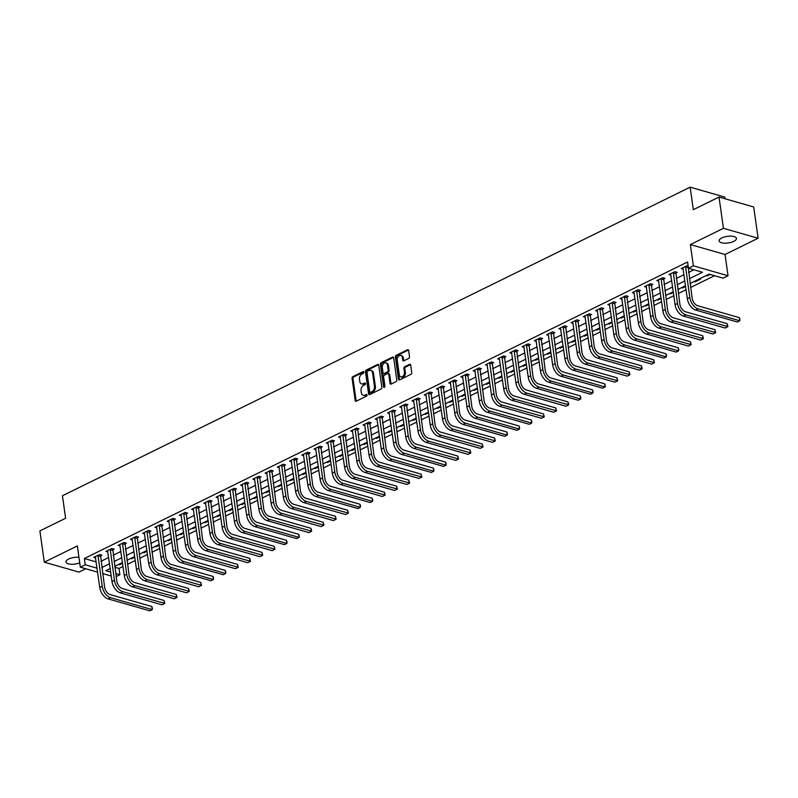 <?xml version="1.0" encoding="UTF-8"?>
<svg xmlns="http://www.w3.org/2000/svg" width="798" height="798" viewBox="0 0 798 798"><rect width="100%" height="100%" fill="white"/><g stroke="black" fill="none" stroke-linecap="round" stroke-linejoin="round"><path stroke-width="1.2" d="M363.858 372.137A0.938 0.658 -74 0 0 363.07 371.609L352.856 376.636A1.347 0.938 -74 0 0 352.068 378.332L355.17 400.426A1.347 0.938 -74 0 0 356.307 401.185L366.521 396.167A0.938 0.658 -74 0 0 366.272 394.451L364.955 395.1A4.289 3.012 -74 0 1 363.22 395.299A4.289 3.012 -74 0 1 361.324 392.676L361.065 390.84A4.289 3.012 -74 0 1 363.589 385.394L364.915 384.746A0.938 0.658 -74 0 0 364.676 383.03L363.349 383.678A4.289 3.012 -74 0 1 361.614 383.878A4.289 3.012 -74 0 1 359.718 381.264L359.459 379.419A4.289 3.012 -74 0 1 361.983 373.983L363.309 373.334A0.938 0.658 -74 0 0 363.858 372.137M721.791 237.944A8.748 3.342 172 0 0 719.128 240.876A8.748 3.342 172 0 0 724.594 243.181A8.748 3.342 172 0 0 733.781 241.375A8.748 3.342 172 0 0 736.444 238.442A8.748 3.342 172 0 0 730.978 236.138A8.748 3.342 172 0 0 721.791 237.944M78.942 557.313A8.748 3.342 172 0 0 68.608 559.039A8.748 3.342 172 0 0 65.945 561.972A8.748 3.342 172 0 0 70.892 564.246A8.748 3.342 172 0 0 79.73 562.869M408.716 358.422A1.347 0.938 -74 0 0 409.504 356.726L408.636 350.522A1.347 0.938 -74 0 0 407.499 349.763L396.157 355.339A1.347 0.938 -74 0 0 395.369 357.045L398.471 379.14A1.347 0.938 -74 0 0 399.608 379.898L410.95 374.322A1.347 0.938 -74 0 0 411.738 372.626L410.691 365.135A1.347 0.938 -74 0 0 409.554 364.377L404.696 366.761A1.347 0.938 -74 0 0 403.908 368.467L404.436 372.177A3.591 2.514 -74 0 1 403.509 375.708A3.591 2.514 -74 0 1 400.875 376.895A3.591 2.514 -74 0 1 399.289 374.711L397.244 360.157A3.591 2.514 -74 0 1 398.172 356.626A3.591 2.514 -74 0 1 400.805 355.439A3.591 2.514 -74 0 1 402.392 357.634L402.731 360.058A1.347 0.938 -74 0 0 403.858 360.806L408.716 358.422M719.028 197.046L753.701 206.971L758.1 238.243L723.427 228.318L719.028 197.046L693.322 209.684L690.16 187.171L62.444 495.748L65.606 518.261L39.9 530.899L44.299 562.171L77.346 545.922L80.339 567.188L85.226 564.775L84.349 558.52L687.587 261.983L688.465 268.238L693.362 265.824L728.035 275.759L723.138 278.163L709.083 274.143L690.061 283.49M723.427 228.318L690.37 244.567L693.362 265.824M378.741 365.215A1.347 0.938 -74 0 0 377.604 364.467L366.262 370.043A1.347 0.938 -74 0 0 365.474 371.738L368.576 393.843A1.347 0.938 -74 0 0 369.713 394.591L381.055 389.015A1.347 0.938 -74 0 0 381.843 387.319L378.741 365.215M381.215 362.691L392.556 357.115A1.347 0.938 -74 0 1 393.683 357.873L396.796 379.968A1.347 0.938 -74 0 1 396.007 381.673L391.15 384.057A1.347 0.938 -74 0 1 390.013 383.299L388.756 374.342A1.347 0.938 -74 0 0 387.619 373.584L384.407 375.17A1.347 0.938 -74 0 0 383.619 376.865L384.925 386.202A0.938 0.658 -74 0 1 383.579 386.86L380.427 364.397A1.347 0.938 -74 0 1 381.215 362.691L382.152 362.96L393.494 357.384L392.556 357.115M44.299 562.171L78.972 572.096L85.795 568.745M84.349 558.52L96.169 561.912M100.947 561.303L108.638 557.523M113.186 555.288L120.877 551.508M125.426 549.273L133.116 545.493M137.675 543.248L145.356 539.468M149.914 537.234L157.605 533.453M162.154 531.219L169.844 527.438M174.393 525.194L182.084 521.423M186.632 519.179L194.323 515.398M198.872 513.164L206.562 509.383M211.111 507.149L218.802 503.368M223.36 501.124L231.051 497.344M235.6 495.109L243.29 491.329M247.839 489.094L255.53 485.314M260.078 483.079L267.769 479.299M272.317 477.054L280.008 473.274M284.557 471.039L292.248 467.259M296.806 465.025L304.487 461.244M309.045 459.01L316.736 455.229M321.285 452.985L328.976 449.204M333.524 446.97L341.215 443.189M345.763 440.955L353.454 437.174M358.003 434.93L365.693 431.159M370.252 428.915L377.933 425.135M382.491 422.9L390.182 419.12M394.731 416.885L402.421 413.105M406.97 410.86L414.661 407.08M419.209 404.845L426.9 401.065M431.449 398.83L439.139 395.05M443.698 392.816L451.379 389.035M455.937 386.791L463.628 383.01M468.177 380.776L475.867 376.995M480.416 374.761L488.107 370.98M492.655 368.746L500.346 364.965M504.895 362.721L512.585 358.94M517.144 356.706L524.825 352.925M529.383 350.691L537.074 346.911M541.623 344.676L549.313 340.896M553.862 338.651L561.553 334.871M566.101 332.636L573.792 328.856M578.341 326.621L586.031 322.841M590.59 320.596L598.271 316.826M602.829 314.582L610.52 310.801M615.068 308.567L622.759 304.786M627.308 302.552L634.999 298.771M639.547 296.527L647.238 292.746M651.786 290.512L659.477 286.731M664.026 284.497L671.716 280.716M676.275 278.482L683.956 274.702M688.514 272.457L693.931 269.794M100.319 555.957L101.915 555.179L99.57 554.5L93.695 557.393L95.61 557.942M112.558 549.942L114.164 549.154L111.82 548.485L105.944 551.378L107.85 551.927M124.807 543.927L126.403 543.139L124.059 542.47L118.184 545.353L120.089 545.902M137.047 537.912L138.643 537.124L136.298 536.456L130.423 539.338L132.328 539.887M149.286 531.887L150.882 531.109L148.538 530.431L142.662 533.323L144.568 533.872M161.525 525.872L163.121 525.084L160.777 524.416L154.902 527.308L156.817 527.847M173.764 519.857L175.361 519.069L173.016 518.401L167.141 521.284L169.056 521.832M186.004 513.842L187.6 513.054L185.266 512.386L179.39 515.269L181.296 515.817M198.253 507.817L199.849 507.039L197.505 506.361L191.63 509.254L193.535 509.802M210.492 501.802L212.088 501.014L209.744 500.346L203.869 503.239L205.774 503.777M222.732 495.787L224.328 494.999L221.984 494.331L216.108 497.214L218.014 497.762M234.971 489.773L236.567 488.984L234.223 488.316L228.348 491.199L230.263 491.748M247.21 483.748L248.806 482.97L246.462 482.291L240.587 485.184L242.502 485.733M259.45 477.733L261.046 476.945L258.712 476.276L252.836 479.169L254.742 479.708M271.689 471.718L273.295 470.93L270.951 470.261L265.076 473.144L266.981 473.693M283.938 465.693L285.534 464.915L283.19 464.236L277.315 467.129L279.22 467.678M296.178 459.678L297.774 458.89L295.43 458.222L289.554 461.114L291.46 461.663M308.417 453.663L310.013 452.875L307.669 452.207L301.794 455.099L303.709 455.638M320.656 447.648L322.252 446.86L319.908 446.192L314.033 449.075L315.948 449.623M332.896 441.623L334.492 440.845L332.158 440.167L326.282 443.06L328.187 443.608M345.135 435.608L346.741 434.82L344.397 434.152L338.522 437.045L340.427 437.593M357.384 429.593L358.98 428.805L356.636 428.137L350.761 431.02L352.666 431.568M369.624 423.578L371.22 422.79L368.876 422.122L363 425.005L364.905 425.553M381.863 417.554L383.459 416.775L381.115 416.097L375.24 418.99L377.155 419.539M394.102 411.539L395.698 410.751L393.354 410.082L387.479 412.975L389.394 413.514M406.342 405.524L407.938 404.736L405.603 404.067L399.718 406.95L401.633 407.499M418.581 399.509L420.187 398.721L417.843 398.052L411.968 400.935L413.873 401.484M430.83 393.484L432.426 392.706L430.082 392.027L424.207 394.92L426.112 395.469M443.07 387.469L444.666 386.681L442.321 386.013L436.446 388.905L438.351 389.444M455.309 381.454L456.905 380.666L454.561 379.998L448.685 382.88L450.591 383.429M467.548 375.429L469.144 374.651L466.8 373.983L460.925 376.865L462.84 377.414M479.788 369.414L481.384 368.636L479.039 367.958L473.164 370.851L475.079 371.399M492.027 363.399L493.633 362.611L491.289 361.943L485.413 364.836L487.319 365.374M504.276 357.384L505.872 356.596L503.528 355.928L497.653 358.811L499.558 359.359M516.515 351.359L518.111 350.581L515.767 349.903L509.892 352.796L511.797 353.344M528.755 345.344L530.351 344.556L528.007 343.888L522.131 346.781L524.037 347.329M540.994 339.33L542.59 338.542L540.246 337.873L534.371 340.756L536.286 341.305M553.233 333.315L554.829 332.527L552.485 331.858L546.61 334.741L548.525 335.29M565.473 327.29L567.079 326.512L564.735 325.833L558.859 328.726L560.765 329.275M577.722 321.275L579.318 320.487L576.974 319.818L571.099 322.711L573.004 323.25M589.961 315.26L591.557 314.472L589.213 313.804L583.338 316.686L585.243 317.235M602.201 309.245L603.797 308.457L601.453 307.789L595.577 310.671L597.483 311.22M614.44 303.22L616.036 302.442L613.692 301.764L607.817 304.656L609.732 305.205M626.679 297.205L628.275 296.417L625.931 295.749L620.056 298.642L621.971 299.18M638.919 291.19L640.515 290.402L638.181 289.734L632.305 292.617L634.211 293.165M651.168 285.175L652.764 284.387L650.42 283.719L644.545 286.602L646.45 287.15M663.407 279.15L665.003 278.372L662.659 277.694L656.784 280.587L658.689 281.135M675.647 273.135L677.243 272.347L674.899 271.679L669.023 274.572L670.928 275.111M683.178 269.096L681.263 268.547L687.138 265.664L688.145 265.953M114.872 567.268L119.032 568.455L122.982 566.51M127.54 564.276L135.231 560.495M139.78 558.251L147.47 554.47M152.019 552.236L159.71 548.455M164.258 546.221L171.949 542.44M176.498 540.206L184.188 536.426M188.747 534.181L196.428 530.401M200.986 528.166L208.677 524.386M213.226 522.151L220.916 518.371M225.465 516.136L233.156 512.356M237.704 510.112L245.395 506.331M249.944 504.097L257.634 500.316M262.193 498.082L269.874 494.301M274.432 492.067L282.123 488.286M286.672 486.042L294.362 482.261M298.911 480.027L306.602 476.246M311.15 474.012L318.841 470.231M323.389 467.987L331.08 464.217M335.639 461.972L343.32 458.192M347.878 455.957L355.569 452.177M360.117 449.942L367.808 446.162M372.357 443.917L380.048 440.137M384.596 437.903L392.287 434.122M396.835 431.888L404.526 428.107M409.075 425.873L416.765 422.092M421.324 419.848L429.005 416.067M433.563 413.833L441.254 410.052M445.803 407.818L453.493 404.037M458.042 401.803L465.733 398.022M470.281 395.778L477.972 391.998M482.521 389.763L490.211 385.983M494.77 383.748L502.451 379.968M507.009 377.733L514.7 373.953M519.249 371.708L526.939 367.928M531.488 365.693L539.179 361.913M543.727 359.679L551.418 355.898M555.967 353.654L563.657 349.883M568.216 347.639L575.897 343.858M580.455 341.624L588.146 337.843M592.695 335.609L600.385 331.828M604.934 329.584L612.625 325.803M617.173 323.569L624.864 319.789M629.413 317.554L637.103 313.774M641.662 311.539L649.343 307.759M653.901 305.514L661.592 301.734M666.14 299.499L673.831 295.719M678.38 293.484L686.071 289.704M690.619 287.47L714.549 275.699M118.463 564.485L119.471 564.775L122.533 563.268M130.702 558.47L131.71 558.76L134.772 557.253M142.942 552.445L143.959 552.735L147.012 551.238M155.181 546.43L156.199 546.72L159.251 545.214M167.42 540.416L168.438 540.705L171.49 539.199M179.67 534.401L180.677 534.69L183.739 533.184M191.909 528.376L192.917 528.665L195.979 527.169M204.148 522.361L205.156 522.65L208.218 521.144M216.388 516.346L217.405 516.635L220.457 515.129M228.627 510.321L229.644 510.62L232.697 509.114M240.866 504.306L241.884 504.595L244.936 503.099M253.116 498.291L254.123 498.58L257.185 497.074M265.355 492.276L266.362 492.566L269.425 491.059M277.594 486.251L278.602 486.541L281.664 485.044M289.834 480.236L290.851 480.526L293.903 479.029M302.073 474.221L303.09 474.511L306.143 473.005M314.312 468.207L315.33 468.496L318.382 466.99M326.562 462.182L327.569 462.471L330.631 460.975M338.801 456.167L339.808 456.456L342.871 454.95M351.04 450.152L352.048 450.441L355.11 448.935M363.28 444.137L364.297 444.426L367.349 442.92M375.519 438.112L376.536 438.401L379.589 436.905M387.758 432.097L388.776 432.386L391.828 430.88M400.007 426.082L401.015 426.371L404.077 424.865M412.247 420.067L413.254 420.356L416.317 418.85M424.486 414.042L425.494 414.332L428.556 412.835M436.725 408.027L437.743 408.317L440.795 406.81M448.965 402.012L449.982 402.302L453.035 400.796M461.204 395.988L462.222 396.287L465.274 394.781M473.453 389.973L474.461 390.262L477.513 388.766M485.693 383.958L486.7 384.247L489.763 382.741M497.932 377.943L498.94 378.232L502.002 376.726M510.171 371.918L511.179 372.207L514.241 370.711M522.411 365.903L523.428 366.192L526.481 364.696M534.65 359.888L535.667 360.177L538.72 358.671M546.889 353.873L547.907 354.162L550.959 352.656M559.139 347.848L560.146 348.137L563.208 346.641M571.378 341.833L572.385 342.123L575.448 340.616M583.617 335.818L584.625 336.108L587.687 334.601M595.857 329.803L596.874 330.093L599.926 328.586M608.096 323.779L609.113 324.068L612.166 322.572M620.335 317.764L621.353 318.053L624.405 316.547M632.585 311.749L633.592 312.038L636.654 310.532M644.824 305.734L645.831 306.023L648.894 304.517M657.063 299.709L658.071 299.998L661.133 298.502M669.303 293.694L670.32 293.983L673.372 292.477M681.542 287.679L682.559 287.968L685.612 286.462M693.781 281.654L694.799 281.953L700.674 279.061L699.656 278.771M706.03 275.639L707.038 275.928L710.09 274.432M725.073 198.772L724.833 197.096L690.16 187.171M690.37 244.567L725.053 254.492L758.1 238.243M725.053 254.492L728.035 275.759M119.032 568.455L119.909 574.71L116.179 576.545M689.392 278.711L702.519 272.258L688.465 268.238M101.825 567.558L109.516 563.777M114.064 561.543L121.755 557.762M126.303 555.518L133.994 551.747M138.553 549.503L146.233 545.722M150.792 543.488L158.483 539.707M163.031 537.473L170.722 533.692M175.271 531.448L182.961 527.668M187.51 525.433L195.201 521.653M199.749 519.418L207.44 515.638M211.999 513.403L219.679 509.623M224.238 507.378L231.929 503.598M236.477 501.363L244.168 497.583M248.717 495.349L256.407 491.568M260.956 489.334L268.647 485.553M273.195 483.309L280.886 479.528M285.445 477.294L293.125 473.513M297.684 471.279L305.375 467.498M309.923 465.264L317.614 461.483M322.163 459.239L329.853 455.459M334.402 453.224L342.093 449.444M346.641 447.209L354.332 443.429M358.891 441.184L366.571 437.414M371.13 435.169L378.821 431.389M383.369 429.154L391.06 425.374M395.609 423.139L403.299 419.359M407.848 417.115L415.539 413.334M420.087 411.1L427.778 407.319M432.336 405.085L440.017 401.304M444.576 399.07L452.267 395.289M456.815 393.045L464.506 389.264M469.054 387.03L476.745 383.249M481.294 381.015L488.984 377.235M493.533 375L501.224 371.22M505.772 368.975L513.463 365.195M518.022 362.96L525.712 359.18M530.261 356.945L537.952 353.165M542.5 350.921L550.191 347.15M554.74 344.906L562.43 341.125M566.979 338.891L574.67 335.11M579.218 332.876L586.909 329.095M591.468 326.851L599.148 323.07M603.707 320.836L611.398 317.055M615.946 314.821L623.637 311.04M628.186 308.806L635.876 305.026M640.425 302.781L648.116 299.001M652.664 296.766L660.355 292.986M664.914 290.751L672.594 286.971M677.153 284.736L684.844 280.956M85.226 564.775L97.047 568.166M111.241 576.036L102.673 573.582M97.605 572.136L80.339 567.188M110.184 568.555L105.845 570.68L110.683 572.066M115.75 573.523L119.909 574.71M685.512 285.724L677.821 289.504M673.273 291.749L665.582 295.519M661.033 297.764L653.343 301.544M648.784 303.779L641.103 307.559M636.545 309.794L628.854 313.574M624.305 315.818L616.615 319.599M612.066 321.833L604.375 325.614M599.827 327.848L592.136 331.629M587.587 333.863L579.897 337.644M575.338 339.888L567.657 343.669M563.099 345.903L555.408 349.684M550.859 351.918L543.169 355.699M538.62 357.933L530.929 361.713M526.381 363.958L518.69 367.738M514.141 369.973L506.451 373.753M501.892 375.988L494.211 379.768M489.653 382.003L481.962 385.783M477.413 388.028L469.723 391.808M465.174 394.042L457.483 397.823M452.935 400.057L445.244 403.838M440.696 406.082L433.005 409.853M428.446 412.097L420.765 415.878M416.207 418.112L408.516 421.893M403.968 424.127L396.277 427.908M391.728 430.152L384.038 433.932M379.489 436.167L371.798 439.947M367.25 442.182L359.559 445.962M355 448.197L347.32 451.977M342.761 454.222L335.07 458.002M330.522 460.237L322.831 464.017M318.282 466.251L310.592 470.032M306.043 472.266L298.352 476.047M293.804 478.291L286.113 482.072M281.564 484.306L273.874 488.087M269.315 490.321L261.634 494.102M257.076 496.336L249.385 500.117M244.836 502.361L237.146 506.141M232.597 508.376L224.906 512.156M220.358 514.391L212.667 518.171M208.118 520.416L200.428 524.196M195.869 526.431L188.188 530.211M183.63 532.446L175.939 536.226M171.39 538.46L163.7 542.241M159.151 544.485L151.46 548.266M146.912 550.5L139.221 554.281M134.672 556.515L126.982 560.296M122.423 562.53L114.742 566.311M119.471 564.775L119.371 564.036M131.71 558.76L131.61 558.021M143.959 552.735L143.849 552.007M156.199 546.72L156.089 545.982M168.438 540.705L168.338 539.967M180.677 534.69L180.577 533.952M192.917 528.665L192.817 527.927M205.156 522.65L205.056 521.912M217.405 516.635L217.295 515.897M229.644 510.62L229.535 509.882M241.884 504.595L241.784 503.857M254.123 498.58L254.023 497.842M266.362 492.566L266.263 491.827M278.602 486.541L278.502 485.812M290.851 480.526L290.741 479.788M303.09 474.511L302.981 473.773M315.33 468.496L315.23 467.758M327.569 462.471L327.469 461.743M339.808 456.456L339.709 455.718M352.048 450.441L351.948 449.703M364.297 444.426L364.187 443.688M376.536 438.401L376.427 437.673M388.776 432.386L388.666 431.648M401.015 426.371L400.915 425.633M413.254 420.356L413.155 419.618M425.494 414.332L425.394 413.593M437.743 408.317L437.633 407.579M449.982 402.302L449.873 401.564M462.222 396.287L462.112 395.549M474.461 390.262L474.361 389.524M486.7 384.247L486.6 383.509M498.94 378.232L498.84 377.494M511.179 372.207L511.079 371.479M523.428 366.192L523.318 365.454M535.667 360.177L535.558 359.439M547.907 354.162L547.807 353.424M560.146 348.137L560.046 347.409M572.385 342.123L572.286 341.384M584.625 336.108L584.525 335.369M596.874 330.093L596.764 329.355M609.113 324.068L609.004 323.34M621.353 318.053L621.253 317.315M633.592 312.038L633.492 311.3M645.831 306.023L645.732 305.285M658.071 299.998L657.971 299.26M670.32 293.983L670.21 293.245M682.559 287.968L682.45 287.23M694.799 281.953L694.699 281.215M707.038 275.928L706.938 275.19M361.614 383.878L362.551 384.147A4.289 3.012 -74 0 0 364.287 383.948L363.349 383.678M365.424 383.389L364.287 383.948M363.22 395.299L364.157 395.569A4.289 3.012 -74 0 0 365.893 395.369L364.955 395.1M367.03 394.801L365.893 395.369M363.818 371.968L353.793 376.895A1.347 0.938 -74 0 0 353.005 378.601L356.108 400.696A1.347 0.938 -74 0 0 356.287 401.195M377.604 364.467L378.541 364.736A1.347 0.938 -74 0 0 378.541 364.736L367.2 370.312A1.347 0.938 -74 0 0 366.412 372.008L369.514 394.112A1.347 0.938 -74 0 0 369.693 394.601M367.559 371.24A0.938 0.658 -74 0 0 367.01 372.427L369.733 391.828A0.938 0.658 -74 0 0 370.531 392.357L371.928 391.668A4.289 3.012 -74 0 0 374.452 386.232L372.586 372.975A4.289 3.012 -74 0 0 370.691 370.352A4.289 3.012 -74 0 0 368.955 370.551L367.559 371.24M370.791 392.426A0.938 0.658 -74 0 0 371.469 392.626L370.531 392.357M370.691 370.352L371.629 370.621A4.289 3.012 -74 0 1 373.524 373.235L375.389 386.501A4.289 3.012 -74 0 1 372.866 391.938L371.469 392.626M388.167 373.524L389.105 373.793A1.347 0.938 -74 0 1 389.693 374.611L390.95 383.569A1.347 0.938 -74 0 0 391.13 384.067M382.152 362.96A1.347 0.938 -74 0 0 381.354 364.656L384.516 387.13A0.938 0.658 -74 0 0 384.546 387.269M387.449 365.035A3.591 2.514 -74 0 0 385.863 362.851A3.591 2.514 -74 0 0 383.24 364.038A3.591 2.514 -74 0 0 382.302 367.569L383.03 372.696A1.347 0.938 -74 0 0 384.157 373.444L387.379 371.868A1.347 0.938 -74 0 0 388.167 370.162L387.449 365.035L388.387 365.304A3.591 2.514 -74 0 0 386.801 363.12L385.863 362.851M383.619 373.514L384.556 373.783A1.347 0.938 -74 0 0 385.095 373.713L384.157 373.444M388.387 365.304L389.105 370.432A1.347 0.938 -74 0 1 388.317 372.137L385.095 373.713M400.805 355.439L401.743 355.709A3.591 2.514 -74 0 1 403.329 357.903L403.668 360.327A1.347 0.938 -74 0 0 403.838 360.816M400.875 376.895L401.813 377.165A3.591 2.514 -74 0 0 404.446 375.978A3.591 2.514 -74 0 0 405.374 372.447L404.436 372.177M410.511 364.636A1.347 0.938 -74 0 0 410.491 364.646L405.633 367.03A1.347 0.938 -74 0 0 404.845 368.736L405.374 372.447M408.456 350.023A1.347 0.938 -74 0 0 408.436 350.033L397.095 355.609A1.347 0.938 -74 0 0 396.307 357.314L399.409 379.409A1.347 0.938 -74 0 0 399.589 379.908M95.301 556.605L99.76 587.508L102.214 586.301L97.974 555.288M100.498 554.77L104.558 586.979A6.833 4.12 63.8 0 0 110.124 594.57L151.78 606.5L152.398 608.146L152.219 609.632L110.563 597.702A10.254 6.175 -116.2 0 1 102.214 586.301M151.78 606.5L152.219 609.632L149.775 610.829L108.109 598.899A10.254 6.175 -116.2 0 1 99.76 587.508M100.259 556.386L97.915 555.717M107.54 550.59L112.009 581.493L114.453 580.286L110.214 549.273M112.747 548.755L116.797 580.954A6.833 4.12 63.8 0 0 122.363 588.555L164.019 600.485L164.817 603.388L122.802 591.677A10.254 6.175 -116.2 0 1 114.453 580.286M164.019 600.485L164.458 603.607L162.014 604.814L120.348 592.884A10.254 6.175 -116.2 0 1 112.009 581.493M112.498 550.371L110.154 549.692M119.78 544.575L124.249 575.478L126.692 574.271L122.463 543.258M124.987 542.74L129.037 574.939A6.833 4.12 63.8 0 0 134.603 582.54L176.258 594.47L177.056 597.363L135.042 585.662A10.254 6.175 -116.2 0 1 126.692 574.271M176.258 594.47L176.697 597.592L174.253 598.799L132.598 586.869A10.254 6.175 -116.2 0 1 124.249 575.478M124.737 544.346L122.393 543.677M132.019 538.55L136.488 569.453L138.932 568.256L134.702 537.234M137.226 536.715L141.276 568.924A6.833 4.12 63.8 0 0 146.842 576.515L188.508 588.445L189.296 591.348L147.281 579.647A10.254 6.175 -116.2 0 1 138.932 568.256M188.508 588.445L188.946 591.577L186.493 592.784L144.837 580.854A10.254 6.175 -116.2 0 1 136.488 569.453M136.977 538.331L134.633 537.662M144.258 532.535L148.727 563.438L151.171 562.231L146.942 531.219M149.465 530.7L153.515 562.909A6.833 4.12 63.8 0 0 159.081 570.5L200.747 582.43L201.535 585.333L159.52 573.632A10.254 6.175 -116.2 0 1 151.171 562.231M200.747 582.43L201.186 585.562L198.732 586.759L157.076 574.829A10.254 6.175 -116.2 0 1 148.727 563.438M149.216 532.316L146.872 531.648M156.498 526.52L160.967 557.423L163.42 556.216L159.181 525.204M161.705 524.685L165.765 556.884A6.833 4.12 63.8 0 0 171.321 564.485L212.986 576.415L213.605 578.061L213.425 579.538L171.76 567.607A10.254 6.175 -116.2 0 1 163.42 556.216M212.986 576.415L213.425 579.538L210.981 580.745L169.316 568.814A10.254 6.175 -116.2 0 1 160.967 557.423M161.465 526.301L159.121 525.623M168.747 520.505L173.206 551.398L175.66 550.201L171.42 519.189M173.944 518.66L178.004 550.869A6.833 4.12 63.8 0 0 183.57 558.47L225.226 570.4L225.844 572.046L225.664 573.523L184.009 561.593A10.254 6.175 -116.2 0 1 175.66 550.201M225.226 570.4L225.664 573.523L223.221 574.73L181.555 562.799A10.254 6.175 -116.2 0 1 173.206 551.398M173.705 520.276L171.361 519.608M180.986 514.481L185.455 545.383L187.899 544.186L183.66 513.164M186.193 512.645L190.243 544.854A6.833 4.12 63.8 0 0 195.809 552.445L237.465 564.376L238.263 567.278L196.248 555.578A10.254 6.175 -116.2 0 1 187.899 544.186M237.465 564.376L237.904 567.508L235.46 568.705L193.794 556.775A10.254 6.175 -116.2 0 1 185.455 545.383M185.944 514.261L183.6 513.593M193.226 508.466L197.695 539.368L200.138 538.161L195.909 507.149M198.433 506.63L202.483 538.84A6.833 4.12 63.8 0 0 208.049 546.43L249.704 558.361L250.502 561.263L208.487 549.563A10.254 6.175 -116.2 0 1 200.138 538.161M249.704 558.361L250.143 561.493L247.699 562.69L206.044 550.76A10.254 6.175 -116.2 0 1 197.695 539.368M198.183 508.246L195.839 507.578M205.465 502.451L209.934 533.353L212.378 532.146L208.148 501.134M210.672 500.615L214.722 532.815A6.833 4.12 63.8 0 0 220.288 540.416L261.953 552.346L262.741 555.238L220.727 543.538A10.254 6.175 -116.2 0 1 212.378 532.146M261.953 552.346L262.392 555.468L259.939 556.675L218.283 544.745A10.254 6.175 -116.2 0 1 209.934 533.353M210.423 502.231L208.079 501.553M217.704 496.436L222.173 527.328L224.617 526.131L220.388 495.119M222.911 494.59L226.961 526.8A6.833 4.12 63.8 0 0 232.527 534.401L274.193 546.331L274.981 549.224L232.966 537.523A10.254 6.175 -116.2 0 1 224.617 526.131M274.193 546.331L274.632 549.453L272.178 550.66L230.522 538.73A10.254 6.175 -116.2 0 1 222.173 527.328M222.662 496.206L220.318 495.538M229.944 490.411L234.413 521.313L236.866 520.106L232.627 489.094M235.151 488.576L239.21 520.785A6.833 4.12 63.8 0 0 244.767 528.376L286.432 540.306L287.051 541.952L286.871 543.438L245.205 531.508A10.254 6.175 -116.2 0 1 236.866 520.106M286.432 540.306L286.871 543.438L284.427 544.635L242.762 532.705A10.254 6.175 -116.2 0 1 234.413 521.313M234.911 490.191L232.567 489.523M242.193 484.396L246.652 515.299L249.106 514.092L244.866 483.079M247.39 482.561L251.45 514.76A6.833 4.12 63.8 0 0 257.016 522.361L298.671 534.291L299.29 535.937L299.11 537.413L257.455 525.483A10.254 6.175 -116.2 0 1 249.106 514.092M298.671 534.291L299.11 537.413L296.666 538.62L255.001 526.69A10.254 6.175 -116.2 0 1 246.652 515.299M247.151 484.177L244.806 483.508M254.432 478.381L258.891 509.284L261.345 508.077L257.106 477.064M259.629 476.546L263.689 508.745A6.833 4.12 63.8 0 0 269.255 516.346L310.911 528.276L311.709 531.169L269.694 519.468A10.254 6.175 -116.2 0 1 261.345 508.077M310.911 528.276L311.35 531.398L308.906 532.605L267.24 520.675A10.254 6.175 -116.2 0 1 258.891 509.284M259.39 478.162L257.046 477.483M266.672 472.366L271.14 503.259L273.584 502.062L269.355 471.039M271.879 470.521L275.928 502.73A6.833 4.12 63.8 0 0 281.495 510.321L323.15 522.251L323.948 525.154L281.933 513.453A10.254 6.175 -116.2 0 1 273.584 502.062M323.15 522.251L323.589 525.383L321.145 526.59L279.49 514.66A10.254 6.175 -116.2 0 1 271.14 503.259M271.629 472.137L269.285 471.468M278.911 466.341L283.38 497.244L285.824 496.037L281.594 465.025M284.118 464.506L288.168 496.715A6.833 4.12 63.8 0 0 293.734 504.306L335.399 516.236L336.187 519.139L294.173 507.438A10.254 6.175 -116.2 0 1 285.824 496.037M335.399 516.236L335.838 519.368L333.384 520.565L291.729 508.635A10.254 6.175 -116.2 0 1 283.38 497.244M283.869 466.122L281.524 465.453M291.15 460.326L295.619 491.229L298.063 490.022L293.834 459.01M296.357 458.491L300.407 490.69A6.833 4.12 63.8 0 0 305.973 498.291L347.639 510.221L348.427 513.124L306.412 501.413A10.254 6.175 -116.2 0 1 298.063 490.022M347.639 510.221L348.078 513.343L345.624 514.55L303.968 502.62A10.254 6.175 -116.2 0 1 295.619 491.229M296.108 460.107L293.764 459.439M303.39 454.311L307.858 485.214L310.312 484.007L306.073 452.995M308.597 452.476L312.646 484.675A6.833 4.12 63.8 0 0 318.212 492.276L359.878 504.206L360.496 505.852L360.317 507.329L318.651 495.398A10.254 6.175 -116.2 0 1 310.312 484.007M359.878 504.206L360.317 507.329L357.863 508.535L316.208 496.605A10.254 6.175 -116.2 0 1 307.858 485.214M308.347 454.092L306.013 453.414M315.629 448.296L320.098 479.189L322.552 477.992L318.312 446.97M320.836 446.451L324.896 478.66A6.833 4.12 63.8 0 0 330.462 486.251L372.117 498.181L372.736 499.837L372.556 501.314L330.901 489.383A10.254 6.175 -116.2 0 1 322.552 477.992M372.117 498.181L372.556 501.314L370.112 502.521L328.447 490.59A10.254 6.175 -116.2 0 1 320.098 479.189M320.596 448.067L318.252 447.399M327.878 442.272L332.337 473.174L334.791 471.967L330.552 440.955M333.075 440.436L337.135 472.645A6.833 4.12 63.8 0 0 342.701 480.236L384.357 492.166L385.155 495.069L343.14 483.369A10.254 6.175 -116.2 0 1 334.791 471.967M384.357 492.166L384.796 495.299L382.352 496.496L340.686 484.566A10.254 6.175 -116.2 0 1 332.337 473.174M332.836 442.052L330.492 441.384M340.118 436.257L344.586 467.159L347.03 465.952L342.801 434.94M345.325 434.421L349.374 466.621A6.833 4.12 63.8 0 0 354.94 474.221L396.596 486.152L397.394 489.044L355.379 477.344A10.254 6.175 -116.2 0 1 347.03 465.952M396.596 486.152L397.035 489.274L394.591 490.481L352.925 478.551A10.254 6.175 -116.2 0 1 344.586 467.159M345.075 436.037L342.731 435.359M352.357 430.242L356.826 461.134L359.27 459.937L355.04 428.925M357.564 428.396L361.614 460.606A6.833 4.12 63.8 0 0 367.18 468.207L408.845 480.137L409.633 483.029L367.619 471.329A10.254 6.175 -116.2 0 1 359.27 459.937M408.845 480.137L409.284 483.259L406.83 484.466L365.175 472.536A10.254 6.175 -116.2 0 1 356.826 461.134M357.314 430.012L354.97 429.344M364.596 424.217L369.065 455.119L371.509 453.922L367.279 422.9M369.803 422.381L373.853 454.591A6.833 4.12 63.8 0 0 379.419 462.182L421.085 474.112L421.873 477.014L379.858 465.314A10.254 6.175 -116.2 0 1 371.509 453.922M421.085 474.112L421.524 477.244L419.07 478.441L377.414 466.511A10.254 6.175 -116.2 0 1 369.065 455.119M369.554 423.997L367.21 423.329M376.836 418.202L381.304 449.104L383.758 447.897L379.519 416.885M382.043 416.366L386.092 448.576A6.833 4.12 63.8 0 0 391.658 456.167L433.324 468.097L433.942 469.743L433.763 471.229L392.097 459.299A10.254 6.175 -116.2 0 1 383.758 447.897M433.324 468.097L433.763 471.229L431.309 472.426L389.653 460.496A10.254 6.175 -116.2 0 1 381.304 449.104M381.793 417.982L379.459 417.314M389.075 412.187L393.544 443.089L395.998 441.883L391.758 410.87M394.282 410.352L398.342 442.551A6.833 4.12 63.8 0 0 403.908 450.152L445.563 462.082L446.182 463.728L446.002 465.204L404.347 453.274A10.254 6.175 -116.2 0 1 395.998 441.883M445.563 462.082L446.002 465.204L443.558 466.411L401.893 454.481A10.254 6.175 -116.2 0 1 393.544 443.089M394.042 411.968L391.698 411.289M401.324 406.172L405.783 437.065L408.237 435.868L403.997 404.855M406.521 404.327L410.581 436.536A6.833 4.12 63.8 0 0 416.147 444.137L457.803 456.067L458.601 458.96L416.586 447.259A10.254 6.175 -116.2 0 1 408.237 435.868M457.803 456.067L458.242 459.189L455.798 460.396L414.132 448.466A10.254 6.175 -116.2 0 1 405.783 437.065M406.282 405.943L403.938 405.274M413.564 400.147L418.032 431.05L420.476 429.853L416.247 398.83M418.77 398.312L422.82 430.521A6.833 4.12 63.8 0 0 428.386 438.112L470.042 450.042L470.84 452.945L428.825 441.244A10.254 6.175 -116.2 0 1 420.476 429.853M470.042 450.042L470.481 453.174L468.037 454.371L426.371 442.441A10.254 6.175 -116.2 0 1 418.032 431.05M418.521 399.928L416.177 399.259M425.803 394.132L430.272 425.035L432.716 423.828L428.486 392.816M431.01 392.297L435.06 424.506A6.833 4.12 63.8 0 0 440.626 432.097L482.281 444.027L483.079 446.93L441.065 435.229A10.254 6.175 -116.2 0 1 432.716 423.828M482.281 444.027L482.73 447.159L480.276 448.356L438.621 436.426A10.254 6.175 -116.2 0 1 430.272 425.035M430.76 393.913L428.416 393.244M438.042 388.117L442.511 419.02L444.955 417.813L440.725 386.801M443.249 386.282L447.299 418.481A6.833 4.12 63.8 0 0 452.865 426.082L494.531 438.012L495.319 440.905L453.304 429.204A10.254 6.175 -116.2 0 1 444.955 417.813M494.531 438.012L494.969 441.134L492.516 442.341L450.86 430.411A10.254 6.175 -116.2 0 1 442.511 419.02M443 387.898L440.656 387.22M450.281 382.102L454.75 412.995L457.204 411.798L452.965 380.776M455.488 380.257L459.538 412.466A6.833 4.12 63.8 0 0 465.104 420.057L506.77 431.987L507.388 433.643L507.209 435.119L465.543 423.189A10.254 6.175 -116.2 0 1 457.204 411.798M506.77 431.987L507.209 435.119L504.755 436.326L463.099 424.396A10.254 6.175 -116.2 0 1 454.75 412.995M455.239 381.873L452.905 381.205M462.521 376.077L466.99 406.98L469.443 405.773L465.204 374.761M467.728 374.242L471.788 406.451A6.833 4.12 63.8 0 0 477.344 414.042L519.009 425.972L519.628 427.618L519.448 429.105L477.793 417.174A10.254 6.175 -116.2 0 1 469.443 405.773M519.009 425.972L519.448 429.105L517.004 430.302L475.339 418.371A10.254 6.175 -116.2 0 1 466.99 406.98M467.488 375.858L465.144 375.19M474.77 370.063L479.229 400.965L481.683 399.758L477.443 368.746M479.967 368.227L484.027 400.426A6.833 4.12 63.8 0 0 489.593 408.027L531.249 419.957L531.867 421.603L531.687 423.08L490.032 411.15A10.254 6.175 -116.2 0 1 481.683 399.758M531.249 419.957L531.687 423.08L529.244 424.287L487.578 412.357A10.254 6.175 -116.2 0 1 479.229 400.965M479.728 369.843L477.384 369.175M487.009 364.048L491.478 394.95L493.922 393.743L489.683 362.731M492.216 362.212L496.266 394.411A6.833 4.12 63.8 0 0 501.832 402.012L543.488 413.943L544.286 416.835L502.271 405.135A10.254 6.175 -116.2 0 1 493.922 393.743M543.488 413.943L543.927 417.065L541.483 418.272L499.817 406.342A10.254 6.175 -116.2 0 1 491.478 394.95M491.967 363.828L489.623 363.15M499.249 358.033L503.718 388.925L506.161 387.728L501.932 356.706M504.456 356.187L508.506 388.397A6.833 4.12 63.8 0 0 514.072 395.988L555.727 407.918L556.525 410.82L514.51 399.12A10.254 6.175 -116.2 0 1 506.161 387.728M555.727 407.918L556.176 411.05L553.722 412.257L512.067 400.327A10.254 6.175 -116.2 0 1 503.718 388.925M504.206 357.803L501.862 357.135M511.488 352.008L515.957 382.91L518.401 381.703L514.171 350.691M516.695 350.172L520.745 382.382A6.833 4.12 63.8 0 0 526.311 389.973L567.976 401.903L568.765 404.805L526.75 393.105A10.254 6.175 -116.2 0 1 518.401 381.703M567.976 401.903L568.415 405.035L565.962 406.232L524.306 394.302A10.254 6.175 -116.2 0 1 515.957 382.91M516.446 351.788L514.102 351.12M523.727 345.993L528.196 376.895L530.64 375.688L526.411 344.676M528.934 344.157L532.984 376.357A6.833 4.12 63.8 0 0 538.55 383.958L580.216 395.888L580.834 397.534L580.655 399.01L538.989 387.08A10.254 6.175 -116.2 0 1 530.64 375.688M580.216 395.888L580.655 399.01L578.201 400.217L536.545 388.287A10.254 6.175 -116.2 0 1 528.196 376.895M528.685 345.773L526.351 345.095M535.967 339.978L540.436 370.88L542.889 369.674L538.65 338.661M541.174 338.143L545.234 370.342A6.833 4.12 63.8 0 0 550.79 377.943L592.455 389.873L593.074 391.519L592.894 392.995L551.238 381.065A10.254 6.175 -116.2 0 1 542.889 369.674M592.455 389.873L592.894 392.995L590.45 394.202L548.785 382.272A10.254 6.175 -116.2 0 1 540.436 370.88M540.934 339.749L538.59 339.08M548.216 333.953L552.675 364.856L555.129 363.659L550.889 332.636M553.413 332.118L557.473 364.327A6.833 4.12 63.8 0 0 563.039 371.918L604.694 383.848L605.313 385.504L605.133 386.98L563.478 375.05A10.254 6.175 -116.2 0 1 555.129 363.659M604.694 383.848L605.133 386.98L602.69 388.187L561.024 376.257A10.254 6.175 -116.2 0 1 552.675 364.856M553.174 333.734L550.829 333.065M560.455 327.938L564.924 358.841L567.368 357.634L563.129 326.621M565.662 326.103L569.712 358.312A6.833 4.12 63.8 0 0 575.278 365.903L616.934 377.833L617.732 380.736L575.717 369.035A10.254 6.175 -116.2 0 1 567.368 357.634M616.934 377.833L617.373 380.965L614.929 382.162L573.263 370.232A10.254 6.175 -116.2 0 1 564.924 358.841M565.413 327.719L563.069 327.05M572.695 321.923L577.163 352.826L579.607 351.619L575.378 320.606M577.902 320.088L581.951 352.287A6.833 4.12 63.8 0 0 587.518 359.888L629.173 371.818L629.971 374.711L587.956 363.01A10.254 6.175 -116.2 0 1 579.607 351.619M629.173 371.818L629.612 374.94L627.168 376.147L585.513 364.217A10.254 6.175 -116.2 0 1 577.163 352.826M577.652 321.704L575.308 321.025M584.934 315.908L589.403 346.801L591.847 345.604L587.617 314.592M590.141 314.063L594.191 346.272A6.833 4.12 63.8 0 0 599.757 353.873L641.422 365.803L642.21 368.696L600.196 356.995A10.254 6.175 -116.2 0 1 591.847 345.604M641.422 365.803L641.861 368.925L639.407 370.132L597.752 358.202A10.254 6.175 -116.2 0 1 589.403 346.801M589.892 315.679L587.547 315.011M597.173 309.883L601.642 340.786L604.086 339.589L599.857 308.567M602.38 308.048L606.43 340.257A6.833 4.12 63.8 0 0 611.996 347.848L653.662 359.778L654.45 362.681L612.435 350.98A10.254 6.175 -116.2 0 1 604.086 339.589M653.662 359.778L654.101 362.91L651.647 364.107L609.991 352.177A10.254 6.175 -116.2 0 1 601.642 340.786M602.131 309.664L599.787 308.996M609.413 303.868L613.881 334.771L616.335 333.564L612.096 302.552M614.62 302.033L618.679 334.242A6.833 4.12 63.8 0 0 624.236 341.833L665.901 353.763L666.52 355.409L666.34 356.896L624.674 344.965A10.254 6.175 -116.2 0 1 616.335 333.564M665.901 353.763L666.34 356.896L663.896 358.093L622.231 346.162A10.254 6.175 -116.2 0 1 613.881 334.771M614.38 303.649L612.036 302.981M621.662 297.854L626.121 328.756L628.575 327.549L624.335 296.537M626.859 296.018L630.919 328.217A6.833 4.12 63.8 0 0 636.485 335.818L678.14 347.748L678.759 349.394L678.579 350.871L636.924 338.941A10.254 6.175 -116.2 0 1 628.575 327.549M678.14 347.748L678.579 350.871L676.135 352.078L634.47 340.148A10.254 6.175 -116.2 0 1 626.121 328.756M626.62 297.634L624.275 296.956M633.901 291.839L638.37 322.731L640.814 321.534L636.575 290.522M639.108 289.993L643.158 322.202A6.833 4.12 63.8 0 0 648.724 329.803L690.38 341.734L691.178 344.626L649.163 332.926A10.254 6.175 -116.2 0 1 640.814 321.534M690.38 341.734L690.819 344.856L688.375 346.063L646.709 334.133A10.254 6.175 -116.2 0 1 638.37 322.731M638.859 291.609L636.515 290.941M646.141 285.814L650.609 316.716L653.053 315.509L648.824 284.497M651.348 283.978L655.397 316.188A6.833 4.12 63.8 0 0 660.963 323.779L702.619 335.709L703.417 338.611L661.402 326.911A10.254 6.175 -116.2 0 1 653.053 315.509M702.619 335.709L703.058 338.841L700.614 340.038L658.958 328.108A10.254 6.175 -116.2 0 1 650.609 316.716M651.098 285.594L648.754 284.926M658.38 279.799L662.849 310.701L665.293 309.494L661.063 278.482M663.587 277.963L667.637 310.163A6.833 4.12 63.8 0 0 673.203 317.764L714.868 329.694L715.656 332.596L673.642 320.886A10.254 6.175 -116.2 0 1 665.293 309.494M714.868 329.694L715.307 332.816L712.853 334.023L671.198 322.093A10.254 6.175 -116.2 0 1 662.849 310.701M663.338 279.579L660.993 278.911M670.619 273.784L675.088 304.686L677.532 303.479L673.303 272.467M675.826 271.948L679.876 304.148A6.833 4.12 63.8 0 0 685.442 311.749L727.108 323.679L727.896 326.572L685.881 314.871A10.254 6.175 -116.2 0 1 677.532 303.479M727.108 323.679L727.547 326.801L725.093 328.008L683.437 316.078A10.254 6.175 -116.2 0 1 675.088 304.686M675.577 273.564L673.233 272.886M682.859 267.769L687.327 298.661L689.781 297.464L685.542 266.442M688.066 265.924L692.125 298.133A6.833 4.12 63.8 0 0 697.681 305.724L739.347 317.654L739.965 319.31L739.786 320.786L698.12 308.856A10.254 6.175 -116.2 0 1 689.781 297.464M739.347 317.654L739.786 320.786L737.342 321.993L695.676 310.063A10.254 6.175 -116.2 0 1 687.327 298.661M687.826 267.539L685.482 266.871M363.748 371.808L363.07 371.609M366.95 394.641L366.272 394.451M365.354 383.22L364.676 383.03M356.108 400.696L355.17 400.426M353.005 378.601L352.068 378.332M353.793 376.895L352.856 376.636M369.514 394.112L368.576 393.843M366.412 372.008L365.474 371.738M367.2 370.312L366.262 370.043M372.866 391.938L371.928 391.668M375.389 386.501L374.452 386.232M373.524 373.235L372.586 372.975M390.95 383.569L390.013 383.299M389.693 374.611L388.756 374.342M384.516 387.13L383.579 386.86M381.354 364.656L380.427 364.397M388.317 372.137L387.379 371.868M389.105 370.432L388.167 370.162M403.668 360.327L402.731 360.058M403.329 357.903L402.392 357.634M404.845 368.736L403.908 368.467M405.633 367.03L404.696 366.761M410.491 364.646L409.554 364.377M399.409 379.409L398.471 379.14M396.307 357.314L395.369 357.045M397.095 355.609L396.157 355.339M408.436 350.033L407.499 349.763M108.109 598.899L110.563 597.702M120.348 592.884L122.802 591.677M132.598 586.869L135.042 585.662M144.837 580.854L147.281 579.647M157.076 574.829L159.52 573.632M169.316 568.814L171.76 567.607M181.555 562.799L184.009 561.593M193.794 556.775L196.248 555.578M206.044 550.76L208.487 549.563M218.283 544.745L220.727 543.538M230.522 538.73L232.966 537.523M242.762 532.705L245.205 531.508M255.001 526.69L257.455 525.483M267.24 520.675L269.694 519.468M279.49 514.66L281.933 513.453M291.729 508.635L294.173 507.438M303.968 502.62L306.412 501.413M316.208 496.605L318.651 495.398M328.447 490.59L330.901 489.383M340.686 484.566L343.14 483.369M352.925 478.551L355.379 477.344M365.175 472.536L367.619 471.329M377.414 466.511L379.858 465.314M389.653 460.496L392.097 459.299M401.893 454.481L404.347 453.274M414.132 448.466L416.586 447.259M426.371 442.441L428.825 441.244M438.621 436.426L441.065 435.229M450.86 430.411L453.304 429.204M463.099 424.396L465.543 423.189M475.339 418.371L477.793 417.174M487.578 412.357L490.032 411.15M499.817 406.342L502.271 405.135M512.067 400.327L514.51 399.12M524.306 394.302L526.75 393.105M536.545 388.287L538.989 387.08M548.785 382.272L551.238 381.065M561.024 376.257L563.478 375.05M573.263 370.232L575.717 369.035M585.513 364.217L587.956 363.01M597.752 358.202L600.196 356.995M609.991 352.177L612.435 350.98M622.231 346.162L624.674 344.965M634.47 340.148L636.924 338.941M646.709 334.133L649.163 332.926M658.958 328.108L661.402 326.911M671.198 322.093L673.642 320.886M683.437 316.078L685.881 314.871M695.676 310.063L698.12 308.856M371.09 392.666L370.152 392.397"/></g></svg>
